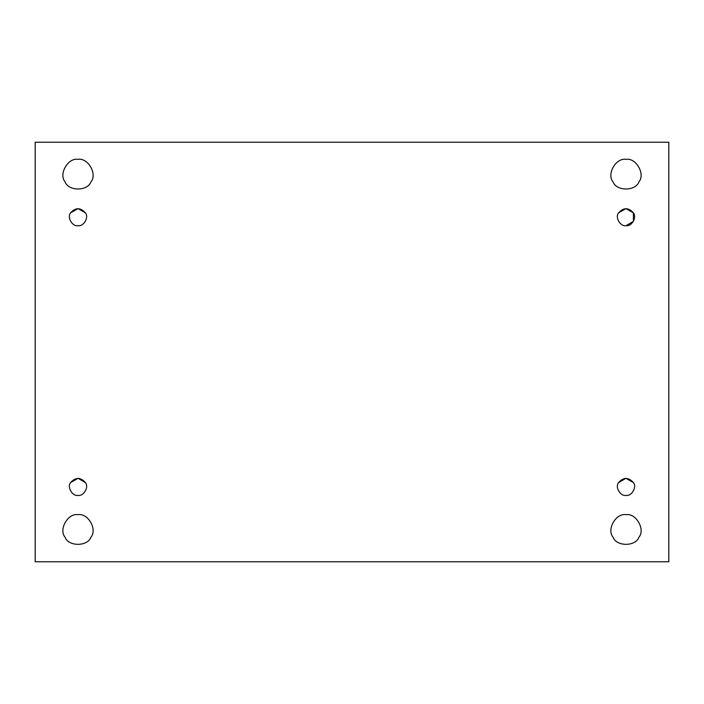 <?xml version="1.0" encoding="UTF-8"?>
<svg xmlns="http://www.w3.org/2000/svg" width="704" height="704" viewBox="0 0 704 704"><rect width="100%" height="100%" fill="white"/><g stroke="black" fill="none" stroke-linecap="round" stroke-linejoin="round"><path stroke-width="1.06" d="M613.017 181.826C616.458 191.382 635.527 191.382 638.968 181.826C635.527 191.382 616.458 191.382 613.017 181.826C606.452 174.064 615.991 157.555 625.988 159.35C615.991 157.555 606.452 174.064 613.017 181.826C616.458 191.382 635.527 191.382 638.968 181.826C645.524 174.064 635.985 157.555 625.988 159.35C635.985 157.555 645.524 174.064 638.968 181.826M65.032 181.826C68.473 191.382 87.542 191.382 90.983 181.826C87.542 191.382 68.473 191.382 65.032 181.826C58.476 174.064 68.015 157.555 78.012 159.35C68.015 157.555 58.476 174.064 65.032 181.826C68.473 191.382 87.542 191.382 90.983 181.826C97.548 174.064 88.009 157.555 78.012 159.35C88.009 157.555 97.548 174.064 90.983 181.826M78.012 514.677C68.015 512.882 58.476 529.399 65.032 537.161C68.473 546.718 87.542 546.718 90.983 537.161C97.548 529.399 88.009 512.882 78.012 514.677C88.009 512.882 97.548 529.399 90.983 537.161C87.542 546.718 68.473 546.718 65.032 537.161C58.476 529.399 68.015 512.882 78.012 514.677M625.988 514.677C615.991 512.882 606.452 529.399 613.017 537.161C616.458 546.718 635.527 546.718 638.968 537.161C645.524 529.399 635.985 512.882 625.988 514.677C635.985 512.882 645.524 529.399 638.968 537.161C635.527 546.718 616.458 546.718 613.017 537.161C606.452 529.399 615.991 512.882 625.988 514.677M85.422 482.574C80.485 477.11 75.539 477.11 70.594 482.574L78.012 478.289L85.422 482.574C89.17 487.01 83.723 496.443 78.012 495.414C83.723 496.443 89.17 487.01 85.422 482.574C80.485 477.11 75.539 477.11 70.594 482.574C66.845 487.01 72.301 496.443 78.012 495.414C72.301 496.443 66.845 487.01 70.594 482.574C75.539 477.11 80.485 477.11 85.422 482.574M70.594 212.863L78.012 208.586L85.422 212.863C89.17 217.298 83.723 226.732 78.012 225.711C83.723 226.732 89.17 217.298 85.422 212.863C80.485 207.398 75.539 207.398 70.594 212.863C66.845 217.298 72.301 226.732 78.012 225.711C72.301 226.732 66.845 217.298 70.594 212.863C75.539 207.398 80.485 207.398 85.422 212.863M618.578 212.863L625.988 208.586L633.406 212.863L633.406 221.426L625.988 225.711C631.699 226.732 637.155 217.298 633.406 212.863C628.461 207.398 623.515 207.398 618.578 212.863C614.83 217.298 620.277 226.732 625.988 225.711C620.277 226.732 614.83 217.298 618.578 212.863C623.515 207.398 628.461 207.398 633.406 212.863C637.155 217.298 631.699 226.732 625.988 225.711M633.406 482.574C628.461 477.11 623.515 477.11 618.578 482.574L625.988 478.289L633.406 482.574C637.155 487.01 631.699 496.443 625.988 495.414C631.699 496.443 637.155 487.01 633.406 482.574C628.461 477.11 623.515 477.11 618.578 482.574C614.83 487.01 620.277 496.443 625.988 495.414C620.277 496.443 614.83 487.01 618.578 482.574C623.515 477.11 628.461 477.11 633.406 482.574M35.2 142.226L35.2 561.774L668.8 561.774L668.8 142.226L35.2 142.226L668.8 142.226L668.8 561.774L35.2 561.774L35.2 142.226"/></g></svg>

